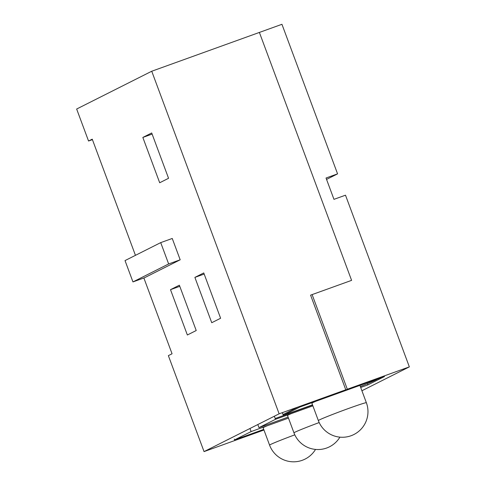 <?xml version="1.0" encoding="UTF-8"?>
<svg xmlns="http://www.w3.org/2000/svg" width="486" height="486" viewBox="0 0 486 486"><rect width="100%" height="100%" fill="white"/><g stroke="black" fill="none" stroke-linecap="round" stroke-linejoin="round"><path stroke-width="0.73" d="M263.728 429.399L234.562 439.909L251.11 431.58L249.962 428.5L250.812 430.778M234.562 439.909L234.264 439.113M294.795 434.836A25.612 0.857 -20.4 0 0 270.514 444.514A25.612 0.857 -20.4 0 0 269.578 445.127L263.133 427.795A25.612 0.857 -20.4 0 1 266.978 425.864M288.113 417.122L258.953 427.637L257.805 424.551L258.649 426.836M258.953 427.637L275.495 419.309L274.347 416.223L275.204 418.507L312.571 405.032M291.369 413.586A25.612 0.857 159.6 0 0 287.518 415.524L293.963 432.85A25.612 25.612 0 0 0 339.908 437.145M359.919 385.392L366.365 402.718A25.612 0.857 -20.4 0 0 349.009 408.301A25.612 0.857 -20.4 0 0 318.348 420.578A25.612 25.612 0 0 0 353.875 434.527A25.612 25.612 0 0 0 366.365 402.718M312.498 404.85L283.338 415.36L282.336 412.663L283.034 414.564L298.125 406.97M377.306 379.123A48.096 1.61 -20.4 0 1 360.351 386.558M318.348 420.578L311.909 403.246A25.612 0.857 -20.4 0 1 315.754 401.315M361.912 390.75L409.352 366.875L345.497 195.19L333.967 199.345L326.033 178.016L337.57 173.86L281.947 24.3L151.735 71.235L279.134 413.811L345.783 389.79L310.584 295.148L351.597 280.367L259.39 32.428L351.597 280.367L259.39 32.428L351.597 280.367L312.121 294.595L347.32 389.237L342.363 391.509M360.697 387.476L367.926 384.869L384.469 376.541L299.88 407.031L299.655 406.418M288.484 418.112L251.11 431.58M312.869 405.834L275.495 419.309M342.43 391.698L345.783 389.79M409.352 366.875L347.32 389.237M279.134 413.811L204.053 451.603L263.959 430.013M283.338 415.36L299.88 407.031M172.251 238.468L180.185 259.791L144.488 277.761L132.957 281.916L125.024 260.587L160.714 242.623L172.251 238.468M220.614 318.251L203.756 272.932L194.886 277.397L211.744 322.716L220.614 318.251M196.223 330.529L179.37 285.203L170.501 289.668L187.359 334.988L196.223 330.529M159.694 182.754L168.557 178.289L151.705 132.97L142.835 137.435L159.694 182.754M135.448 255.338L92.243 139.16L88.549 141.019L76.648 109.028L151.735 71.235M143.868 277.98L172.056 353.772L168.363 355.63L204.053 451.603M160.714 242.623L168.648 263.953L180.185 259.791M168.648 263.953L132.957 281.916M152.118 134.087L142.835 137.435M88.549 141.019L92.419 139.622M204.175 274.049L194.886 277.397M179.784 286.321L170.501 289.668M384.469 376.541L384.238 375.927M367.471 383.648L367.926 384.869M337.57 173.86L326.549 179.407M340.668 391.631L340.893 392.251M319.187 422.559A25.612 0.857 159.6 0 0 293.963 432.85M269.578 445.127A25.612 25.612 0 0 0 315.523 449.416"/></g></svg>
